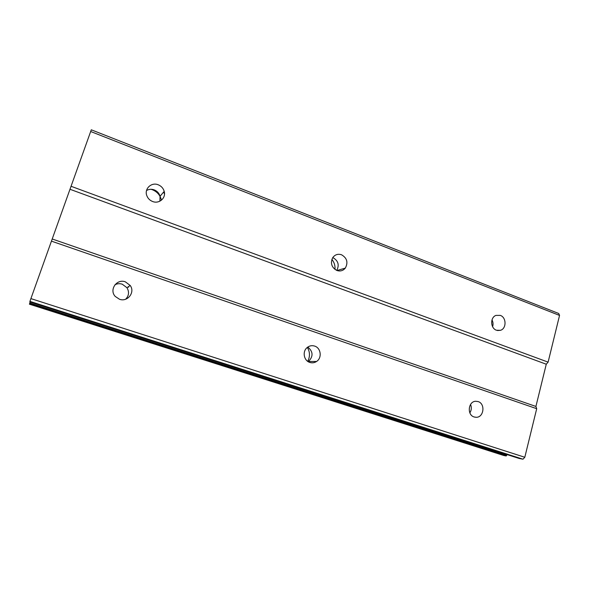 <?xml version="1.0" encoding="UTF-8"?>
<svg xmlns="http://www.w3.org/2000/svg" width="589" height="589" viewBox="0 0 589 589"><rect width="100%" height="100%" fill="white"/><g stroke="black" fill="none" stroke-linecap="round" stroke-linejoin="round"><path stroke-width="0.88" d="M492.61 326.711C493.332 324.362 493.133 322.087 491.999 319.893M496.475 330.245L500.466 330.319C506.636 328.596 506.503 317.383 500.297 315.38L495.975 315.395C490.026 317.39 490.394 328.331 496.475 330.245M159.906 201.173L160.061 196.262C159.163 193.244 157.234 191.123 154.266 189.894C151.528 188.929 148.958 189.135 146.536 190.512M152.595 201.497C159.118 204.214 166.231 197.963 164.206 191.366C163.286 188.259 161.305 186.072 158.25 184.799C151.498 181.891 144.114 188.767 146.779 195.57C147.832 198.383 149.768 200.363 152.595 201.497M336.753 270.439C339.514 264.976 338.241 260.713 332.94 257.643L332.77 257.584M336.908 270.498C340.243 271.558 343.048 270.763 345.309 268.113C348.313 262.473 347.054 258.026 341.539 254.772C337.924 253.638 334.979 254.603 332.711 257.673C330.201 263.246 331.6 267.524 336.908 270.498M128.299 286.784L128.616 287.255M307.333 347.4C310.042 351.979 310.167 356.625 307.701 361.351M151.034 189.29L152.396 189.732C157.049 191.661 160.031 195.003 161.334 199.745L161.43 200.186M163.624 192.058L164.5 193.98M331.865 259.403C334.265 262.333 335.303 265.683 334.979 269.46M469.86 412.867C471.524 410.202 471.76 407.397 470.559 404.444M474.145 416.975L476.214 417.292C483.908 417.505 485.55 403.664 478.113 401.573L475.61 401.271C468.145 401.499 466.863 414.995 474.145 416.975M125.678 299.212C128.969 295.715 129.396 291.886 126.952 287.712L122.269 284.2C119.751 283.397 117.321 283.574 114.98 284.737M119.479 299.249C127.599 302.348 135.382 292.262 130.191 285.466L125.369 281.844C116.828 278.464 108.891 289.781 115.23 296.422L119.479 299.249M308.194 361.675L308.467 361.499C313.422 356.426 313.201 351.611 307.804 347.046M309.821 362.426C312.199 363.163 314.445 362.846 316.551 361.477C322.235 357.979 320.976 347.922 314.636 346.082C311.78 345.22 309.196 345.787 306.891 347.782C302.172 351.81 303.961 360.762 309.821 362.426M90.647 131.502L559.55 315.424L548.109 362.132L71.055 186.286L91.288 129.801L558.711 313.488L559.55 315.424M524.806 457.263L30.9 298.608L29.936 301.384L29.84 301.943L519.189 458.47L522.98 459.199L524.806 457.263L536.704 408.692L535.916 406.447L546.268 364.223L548.109 362.132M506.739 455.378L29.803 303.018L29.45 304.204L503.801 455.511L506.194 455.967L507.033 454.583M29.803 303.018L30.142 302.047M30.9 298.608L71.055 186.286M546.268 364.223L70.017 189.283M29.509 303.858L506.194 455.967M535.916 406.447L52.244 239.001M51.442 241.144L536.704 408.692M29.936 301.384L522.98 459.199M500.466 330.319L497.462 330.517M164.206 191.366L160.061 196.262M345.309 268.113L336.967 270.52M476.214 417.292L474.491 417.078M130.191 285.466L126.952 287.712M316.551 361.477L308.467 361.499"/></g></svg>
